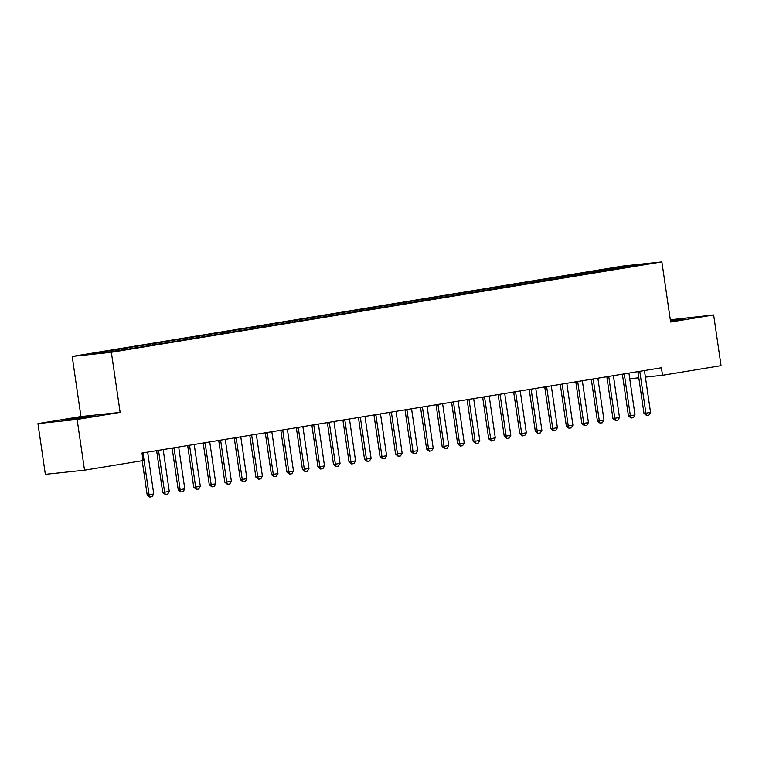 <?xml version="1.0" encoding="UTF-8"?>
<svg xmlns="http://www.w3.org/2000/svg" width="759" height="759" viewBox="0 0 759 759"><rect width="100%" height="100%" fill="white"/><g stroke="black" fill="none" stroke-linecap="round" stroke-linejoin="round"><path stroke-width="1.14" d="M37.95 423.617L77.124 419.452L120.131 412.393L80.957 416.558L37.95 423.617L45.35 474.337L84.524 470.172L143.053 460.561L141.952 453.047L661.421 367.764L662.522 375.278L721.05 365.667L713.65 314.957L670.32 319.795M80.957 416.558L72.181 356.445L622.703 266.067L661.876 261.902L111.355 352.28L72.181 356.445M628.907 266.656L629.012 265.688L592.656 271.437L102.067 351.986L105.824 351.588L106.459 352.423M629.012 265.688L645.321 263.961L628.148 266.997M105.824 351.588L88.746 354.387L105.046 352.66L125.88 349.453L628.243 266.76M115.131 350.051L115.766 350.895M121.345 349.036L121.981 349.88M130.662 347.508L131.383 348.466M136.867 346.483L137.502 347.328M146.183 344.956L146.904 345.914M152.398 343.941L153.033 344.776M161.714 342.413L162.435 343.372M167.919 341.389L168.555 342.233M177.236 339.861L177.957 340.819M183.45 338.837L184.076 339.681M192.758 337.309L193.488 338.267M198.972 336.294L199.608 337.129M208.289 334.766L209.01 335.725M214.493 333.742L215.129 334.586M223.81 332.214L224.531 333.173M230.024 331.19L230.651 332.034M239.332 329.662L240.062 330.62M245.546 328.647L246.182 329.482M254.863 327.12L255.584 328.078M261.068 326.095L261.703 326.939M270.384 324.567L271.105 325.526M276.599 323.552L277.234 324.387M285.915 322.015L286.636 322.973M292.12 321L292.756 321.835M301.437 319.473L302.158 320.431M307.651 318.448L308.277 319.292M316.958 316.92L317.689 317.879M323.173 315.905L323.808 316.74M332.489 314.368L333.21 315.327M338.694 313.353L339.33 314.198M348.011 311.826L348.732 312.784M354.225 310.801L354.851 311.645M363.533 309.274L364.263 310.232M369.747 308.258L370.383 309.093M379.064 306.721L379.785 307.68M385.268 305.706L385.904 306.551M394.585 304.179L395.306 305.137M400.799 303.154L401.435 303.998M410.116 301.627L410.837 302.585M416.321 300.611L416.957 301.446M425.638 299.084L426.359 300.042M431.843 298.059L432.478 298.904M441.159 296.532L441.89 297.49M447.374 295.507L448.009 296.352M456.69 293.98L457.411 294.938M462.895 292.965L463.531 293.799M472.212 291.437L472.933 292.395M478.426 290.412L479.052 291.257M487.733 288.885L488.464 289.843M493.948 287.86L494.583 288.705M503.264 286.333L503.985 287.291M509.469 285.318L510.105 286.152M518.786 283.79L519.507 284.748M525 282.765L525.636 283.61M534.317 281.238L535.038 282.196M540.522 280.223L541.158 281.058M549.839 278.686L550.56 279.644M556.043 277.671L556.679 278.506M565.36 276.143L566.091 277.101M571.574 275.119L572.21 275.963M580.891 273.591L581.612 274.549M587.096 272.576L587.732 273.411M596.413 271.039L597.134 271.997M602.627 270.024L603.253 270.868M611.934 268.496L612.665 269.454M77.124 419.452L84.524 470.172M661.876 261.902L670.643 322.015L713.65 314.957M120.131 412.393L111.355 352.28M629.742 378.76L638.793 377.802M645.397 377.1L662.522 375.278M670.529 321.209L685.908 318.59L670.434 320.535M70.948 418.94L65.691 419.974L72.124 419.329L92.541 416.008L73.737 418.484L70.948 418.94L71.023 419.471M608.177 268.895L608.376 270.242M592.656 271.437L592.855 272.794M577.134 273.99L577.324 275.337M561.603 276.542L561.802 277.889M546.082 279.084L546.281 280.432M530.55 281.636L530.75 282.984M515.029 284.189L515.228 285.536M499.507 286.731L499.697 288.078M483.976 289.283L484.176 290.631M468.455 291.836L468.654 293.183M452.933 294.378L453.123 295.725M437.402 296.93L437.601 298.278M421.881 299.482L422.08 300.83M406.35 302.025L406.549 303.372M390.828 304.577L391.027 305.924M375.307 307.129L375.496 308.477M359.775 309.672L359.975 311.019M344.254 312.224L344.453 313.571M328.732 314.767L328.922 316.123M313.201 317.319L313.401 318.666M297.68 319.871L297.879 321.218M282.149 322.414L282.348 323.77M266.627 324.966L266.826 326.313M251.106 327.518L251.295 328.865M235.575 330.061L235.774 331.408M220.053 332.613L220.252 333.96M204.532 335.165L204.721 336.512M189 337.708L189.2 339.055M173.479 340.26L173.678 341.607M157.948 342.812L158.147 344.159M142.426 345.354L142.626 346.702M126.905 347.907L127.095 349.254M111.374 350.459L111.545 351.588M639.856 371.844L637.949 372.043L643.983 413.37L645.89 413.171L639.856 371.844A1.897 1.575 83.9 0 0 639.723 371.331M644.505 370.544A1.897 1.575 83.9 0 0 644.514 371.075L650.548 412.403L648.945 415.116L646.611 415.505L643.983 413.37M646.611 415.505L645.89 413.171L650.548 412.403M624.334 374.386L622.427 374.595L628.452 415.923L630.359 415.714L624.334 374.386A1.897 1.575 83.9 0 0 624.192 373.874M628.974 373.096A1.897 1.575 83.9 0 0 628.993 373.627L635.017 414.955L633.414 417.668L631.09 418.048L628.452 415.923M631.09 418.048L630.359 415.714L635.017 414.955M608.813 376.938L606.906 377.138L612.93 418.465L614.837 418.266L608.813 376.938A1.897 1.575 83.9 0 0 608.671 376.426M613.452 375.639A1.897 1.575 83.9 0 0 613.462 376.17L619.496 417.497L617.892 420.22L615.568 420.6L612.93 418.465M615.568 420.6L614.837 418.266L619.496 417.497M593.282 379.491L591.375 379.69L597.409 421.017L599.316 420.818L593.282 379.491A1.897 1.575 83.9 0 0 593.149 378.978M597.921 378.191A1.897 1.575 83.9 0 0 597.94 378.722L603.974 420.05L602.371 422.763L600.037 423.152L597.409 421.017M600.037 423.152L599.316 420.818L603.974 420.05M577.76 382.033L575.853 382.242L581.878 423.569L583.785 423.361L577.76 382.033A1.897 1.575 83.9 0 0 577.618 381.521M582.4 380.743A1.897 1.575 83.9 0 0 582.419 381.274L588.443 422.602L586.84 425.315L584.515 425.695L581.878 423.569M584.515 425.695L583.785 423.361L588.443 422.602M562.229 384.585L560.332 384.785L566.356 426.112L568.263 425.913L562.229 384.585A1.897 1.575 83.9 0 0 562.096 384.073M566.878 383.286A1.897 1.575 83.9 0 0 566.888 383.817L572.922 425.144L571.318 427.867L568.984 428.247L566.356 426.112M568.984 428.247L568.263 425.913L572.922 425.144M546.708 387.137L544.801 387.337L550.835 428.664L552.732 428.456L546.708 387.137A1.897 1.575 83.9 0 0 546.575 386.625M551.347 385.838A1.897 1.575 83.9 0 0 551.366 386.369L557.391 427.697L555.797 430.41L553.463 430.799L550.835 428.664M553.463 430.799L552.732 428.456L557.391 427.697M531.186 389.68L529.279 389.889L535.304 431.207L537.211 431.008L531.186 389.68A1.897 1.575 83.9 0 0 531.044 389.168M535.826 388.39A1.897 1.575 83.9 0 0 535.845 388.921L541.869 430.249L540.266 432.962L537.941 433.342L535.304 431.207M537.941 433.342L537.211 431.008L541.869 430.249M515.655 392.232L513.748 392.431L519.782 433.759L521.689 433.56L515.655 392.232A1.897 1.575 83.9 0 0 515.522 391.72M520.304 390.932A1.897 1.575 83.9 0 0 520.313 391.464L526.348 432.791L524.744 435.514L522.41 435.894L519.782 433.759M522.41 435.894L521.689 433.56L526.348 432.791M500.134 394.784L498.227 394.984L504.251 436.311L506.158 436.102L500.134 394.784A1.897 1.575 83.9 0 0 499.991 394.272M504.773 393.485A1.897 1.575 83.9 0 0 504.792 394.016L510.816 435.343L509.213 438.057L506.889 438.446L504.251 436.311M506.889 438.446L506.158 436.102L510.816 435.343M484.612 397.327L482.705 397.536L488.73 438.854L490.637 438.655L484.612 397.327A1.897 1.575 83.9 0 0 484.47 396.815M489.251 396.037A1.897 1.575 83.9 0 0 489.261 396.568L495.295 437.886L493.692 440.609L491.367 440.988L488.73 438.854M491.367 440.988L490.637 438.655L495.295 437.886M469.081 399.879L467.174 400.078L473.208 441.406L475.115 441.207L469.081 399.879A1.897 1.575 83.9 0 0 468.948 399.367M473.72 398.579A1.897 1.575 83.9 0 0 473.739 399.111L479.773 440.438L478.17 443.161L475.836 443.541L473.208 441.406M475.836 443.541L475.115 441.207L479.773 440.438M453.559 402.431L451.652 402.631L457.677 443.958L459.584 443.749L453.559 402.431A1.897 1.575 83.9 0 0 453.417 401.919M458.199 401.132A1.897 1.575 83.9 0 0 458.218 401.663L464.242 442.99L462.639 445.704L460.315 446.083L457.677 443.958M460.315 446.083L459.584 443.749L464.242 442.99M438.028 404.974L436.131 405.173L442.155 446.501L444.062 446.301L438.028 404.974A1.897 1.575 83.9 0 0 437.896 404.462M442.677 403.684A1.897 1.575 83.9 0 0 442.687 404.215L448.721 445.533L447.117 448.256L444.783 448.635L442.155 446.501M444.783 448.635L444.062 446.301L448.721 445.533M422.507 407.526L420.6 407.725L426.634 449.053L428.531 448.854L422.507 407.526A1.897 1.575 83.9 0 0 422.374 407.014M427.146 406.226A1.897 1.575 83.9 0 0 427.165 406.758L433.19 448.085L431.596 450.799L429.262 451.188L426.634 449.053M429.262 451.188L428.531 448.854L433.19 448.085M406.985 410.069L405.078 410.277L411.103 451.605L413.01 451.396L406.985 410.069A1.897 1.575 83.9 0 0 406.843 409.566M411.625 408.778A1.897 1.575 83.9 0 0 411.644 409.31L417.668 450.637L416.065 453.351L413.74 453.73L411.103 451.605M413.74 453.73L413.01 451.396L417.668 450.637M391.454 412.621L389.547 412.82L395.581 454.148L397.488 453.948L391.454 412.621A1.897 1.575 83.9 0 0 391.321 412.109M396.103 411.321A1.897 1.575 83.9 0 0 396.113 411.862L402.147 453.18L400.543 455.903L398.209 456.282L395.581 454.148M398.209 456.282L397.488 453.948L402.147 453.18M375.933 415.173L374.026 415.372L380.05 456.7L381.957 456.501L375.933 415.173A1.897 1.575 83.9 0 0 375.79 414.661M380.572 413.873A1.897 1.575 83.9 0 0 380.591 414.405L386.616 455.732L385.012 458.445L382.688 458.834L380.05 456.7M382.688 458.834L381.957 456.501L386.616 455.732M360.411 417.716L358.504 417.924L364.529 459.252L366.436 459.043L360.411 417.716A1.897 1.575 83.9 0 0 360.269 417.203M365.051 416.425A1.897 1.575 83.9 0 0 365.06 416.957L371.094 458.284L369.491 460.998L367.166 461.377L364.529 459.252M367.166 461.377L366.436 459.043L371.094 458.284M344.88 420.268L342.973 420.467L349.007 461.795L350.914 461.595L344.88 420.268A1.897 1.575 83.9 0 0 344.747 419.755M349.519 418.968A1.897 1.575 83.9 0 0 349.538 419.499L355.573 460.827L353.969 463.55L351.635 463.929L349.007 461.795M351.635 463.929L350.914 461.595L355.573 460.827M329.359 422.82L327.452 423.019L333.476 464.347L335.383 464.147L329.359 422.82A1.897 1.575 83.9 0 0 329.216 422.308M333.998 421.52A1.897 1.575 83.9 0 0 334.017 422.051L340.041 463.379L338.438 466.092L336.114 466.481L333.476 464.347M336.114 466.481L335.383 464.147L340.041 463.379M313.828 425.363L311.93 425.571L317.955 466.899L319.862 466.69L313.828 425.363A1.897 1.575 83.9 0 0 313.695 424.85M318.476 424.072A1.897 1.575 83.9 0 0 318.486 424.604L324.52 465.931L322.917 468.645L320.583 469.024L317.955 466.899M320.583 469.024L319.862 466.69L324.52 465.931M298.306 427.915L296.399 428.114L302.433 469.442L304.331 469.242L298.306 427.915A1.897 1.575 83.9 0 0 298.173 427.402M302.945 426.615A1.897 1.575 83.9 0 0 302.964 427.146L308.989 468.474L307.395 471.197L305.061 471.576L302.433 469.442M305.061 471.576L304.331 469.242L308.989 468.474M282.784 430.467L280.877 430.666L286.902 471.994L288.809 471.785L282.784 430.467A1.897 1.575 83.9 0 0 282.642 429.955M287.424 429.167A1.897 1.575 83.9 0 0 287.443 429.698L293.467 471.026L291.864 473.739L289.54 474.128L286.902 471.994M289.54 474.128L288.809 471.785L293.467 471.026M267.253 433.009L265.346 433.218L271.38 474.536L273.287 474.337L267.253 433.009A1.897 1.575 83.9 0 0 267.121 432.497M271.902 431.719A1.897 1.575 83.9 0 0 271.912 432.25L277.946 473.578L276.342 476.291L274.008 476.671L271.38 474.536M274.008 476.671L273.287 474.337L277.946 473.578M251.732 435.562L249.825 435.761L255.859 477.088L257.756 476.889L251.732 435.562A1.897 1.575 83.9 0 0 251.59 435.049M256.371 434.262A1.897 1.575 83.9 0 0 256.39 434.793L262.415 476.121L260.811 478.844L258.487 479.223L255.859 477.088M258.487 479.223L257.756 476.889L262.415 476.121M236.21 438.114L234.303 438.313L240.328 479.641L242.235 479.432L236.21 438.114A1.897 1.575 83.9 0 0 236.068 437.601M240.85 436.814A1.897 1.575 83.9 0 0 240.859 437.345L246.893 478.673L245.29 481.386L242.965 481.775L240.328 479.641M242.965 481.775L242.235 479.432L246.893 478.673M220.679 440.656L218.772 440.865L224.806 482.183L226.713 481.984L220.679 440.656A1.897 1.575 83.9 0 0 220.546 440.144M225.319 439.366A1.897 1.575 83.9 0 0 225.338 439.897L231.372 481.215L229.768 483.938L227.434 484.318L224.806 482.183M227.434 484.318L226.713 481.984L231.372 481.215M205.158 443.209L203.251 443.408L209.275 484.735L211.182 484.536L205.158 443.209A1.897 1.575 83.9 0 0 205.015 442.696M209.797 441.909A1.897 1.575 83.9 0 0 209.816 442.44L215.841 483.768L214.237 486.491L211.913 486.87L209.275 484.735M211.913 486.87L211.182 484.536L215.841 483.768M189.627 445.761L187.729 445.96L193.754 487.287L195.661 487.079L189.627 445.761A1.897 1.575 83.9 0 0 189.494 445.248M194.276 444.461A1.897 1.575 83.9 0 0 194.285 444.992L200.319 486.32L198.716 489.033L196.382 489.422L193.754 487.287M196.382 489.422L195.661 487.079L200.319 486.32M174.105 448.303L172.198 448.512L178.232 489.83L180.13 489.631L174.105 448.303A1.897 1.575 83.9 0 0 173.972 447.791M178.744 447.013A1.897 1.575 83.9 0 0 178.763 447.544L184.788 488.862L183.194 491.585L180.86 491.965L178.232 489.83M180.86 491.965L180.13 489.631L184.788 488.862M158.584 450.855L156.677 451.055L162.701 492.382L164.608 492.183L158.584 450.855A1.897 1.575 83.9 0 0 158.441 450.343M163.223 449.556A1.897 1.575 83.9 0 0 163.242 450.087L169.266 491.415L167.663 494.137L165.339 494.517L162.701 492.382M165.339 494.517L164.608 492.183L169.266 491.415M142.189 460.704L147.18 494.934L149.087 494.726L143.053 453.398A1.897 1.575 83.9 0 0 142.92 452.895M147.701 452.108A1.897 1.575 83.9 0 0 147.711 452.639L153.745 493.967L152.142 496.68L149.808 497.06L147.18 494.934M149.808 497.06L149.087 494.726L153.745 493.967M73.822 419.091L73.737 418.484M143.053 453.398L142.018 453.512"/></g></svg>
